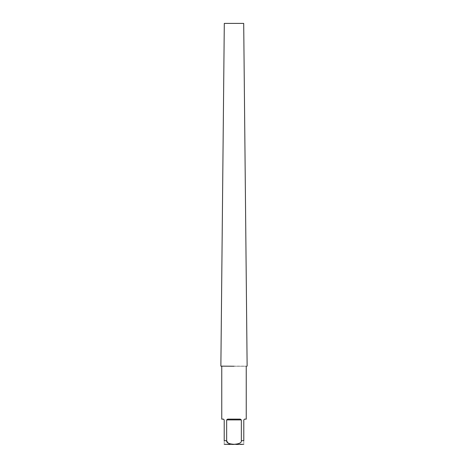 <?xml version="1.0" encoding="UTF-8"?>
<svg xmlns="http://www.w3.org/2000/svg" width="468" height="468" viewBox="0 0 468 468"><rect width="100%" height="100%" fill="white"/><g stroke="black" fill="none" stroke-linecap="round" stroke-linejoin="round"><path stroke-width="0.35" stroke-dasharray="2.34 1.75" d="M220.972 366.239L247.028 366.239M234 366.239L246.244 366.239L234 366.239M229.665 443.793L234 444.313C239.247 443.939 241.693 442.728 241.348 440.68L243.793 440.68C243.793 445.302 243.793 445.302 243.793 440.68L243.793 419.913M241.348 440.68L241.348 419.913L240.166 419.135L227.834 419.135M246.244 419.135L244.577 419.135M242.325 444.6L225.675 444.6M224.207 419.913L224.207 440.68C224.207 445.302 224.207 445.302 224.207 440.68L226.652 440.68L226.652 419.913L227.179 419.246M226.652 440.68L228.834 443.477M227.735 419.135L227.29 419.205M223.423 419.135L221.756 419.135M220.873 366.14L247.127 366.14M243.699 23.4L224.301 23.4M241.348 419.913L226.652 419.913"/><path stroke-width="0.7" d="M234 366.239L220.873 366.14L234 366.239M244.577 419.135L243.793 419.913L244.577 419.135L246.244 419.135L246.244 366.239M240.265 419.135L241.348 419.913L226.652 419.913L227.735 419.135M227.834 419.135L240.166 419.135M234.398 444.313L234 444.313C239.212 443.956 241.663 442.746 241.348 440.68L241.348 419.913M241.348 440.68L243.793 440.68C243.793 445.302 243.793 445.302 243.793 440.68L243.793 419.913M224.207 444.313L243.793 444.313M228.834 443.477L229.665 443.793M224.207 419.913L223.423 419.135L224.207 419.913L224.207 440.68C224.207 445.302 224.207 445.302 224.207 440.68L226.652 440.68L226.652 419.913M221.756 366.239L221.756 419.135L223.423 419.135M234 444.313C228.753 443.939 226.307 442.728 226.652 440.68M220.873 366.14L224.301 23.4L243.699 23.4L247.127 366.14"/></g></svg>
